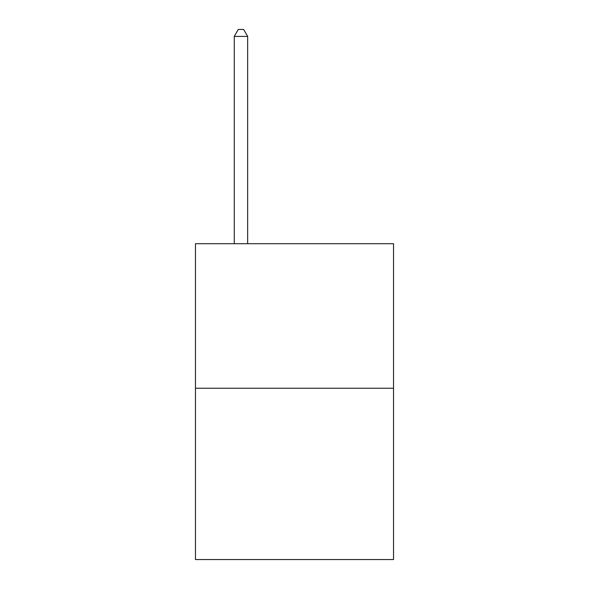 <?xml version="1.0" encoding="UTF-8"?>
<svg xmlns="http://www.w3.org/2000/svg" width="589" height="589" viewBox="0 0 589 589"><rect width="100%" height="100%" fill="white"/><g stroke="black" fill="none" stroke-linecap="round" stroke-linejoin="round"><path stroke-width="0.88" d="M393.54 388.239L393.54 243.699L195.46 243.699L195.46 559.55L393.54 559.55L393.54 388.239L195.46 388.239M247.66 243.699L247.66 36.408L234.275 36.408L234.275 243.699M234.275 36.408L238.287 29.45L243.64 29.45L247.66 36.408"/></g></svg>
